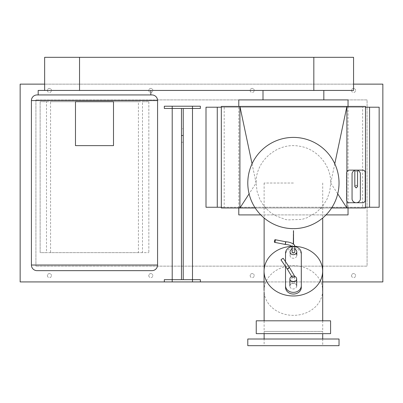 <?xml version="1.0" encoding="UTF-8"?>
<svg xmlns="http://www.w3.org/2000/svg" width="403" height="403" viewBox="0 0 403 403"><rect width="100%" height="100%" fill="white"/><g stroke="black" fill="none" stroke-linecap="round" stroke-linejoin="round"><path stroke-width="0.3" stroke-dasharray="2.02 1.51" d="M293.53 244.203L293.53 230.652M293.298 230.652L293.298 244.037M181.471 142.254L183.234 142.254L183.234 128.733L181.471 128.733L181.471 142.254L181.471 128.733M183.234 128.733L183.234 142.254M181.471 279.672L183.234 279.672L183.234 108.457L181.471 108.457L181.471 279.672M172.212 279.672L192.488 279.672L172.212 279.672L172.212 108.457L192.488 108.457L172.212 108.457M192.488 279.672L192.488 108.457M200.372 281.924L164.328 281.924L200.372 281.924M164.328 279.672L200.372 279.672M200.372 108.457L164.328 108.457M164.328 106.206L200.372 106.206M75.482 145.629L75.482 101.702L113.5 101.702L113.5 145.629L75.482 145.629M148.843 101.702L148.843 252.641L148.843 101.702L40.144 101.702L46.496 101.702L46.496 252.641L40.144 252.641L40.144 101.702L40.144 252.641L148.843 252.641L142.486 252.641L142.486 101.702L148.843 101.702M142.486 252.641L138.42 252.641L138.42 101.702L142.486 101.702M138.42 252.641L50.561 252.641L50.561 101.702L138.42 101.702M46.496 101.702L50.561 101.702M50.561 252.641L46.496 252.641M151.936 270.66L37.046 270.66M151.936 94.942L37.046 94.942M150.813 94.942L38.174 94.942M150.813 90.438L38.174 90.438L150.813 90.438M291.243 283.818A3.38 2.866 180 0 1 294.784 283.546A3.38 2.866 180 0 1 296.658 286.11A3.38 2.866 180 0 1 295.308 288.397A3.38 2.866 180 0 1 291.767 288.674A3.38 2.866 180 0 1 289.898 286.11A3.38 2.866 180 0 1 291.243 283.818M294.593 276.307A3.38 2.866 -0 0 0 291.757 276.387M283.198 258.318L280.972 259.854M287.364 269.002L288.266 268.816L289.52 267.622M291.938 276.851L292.432 275.758L294.326 275.793L294.553 276.126M292.432 281.536A1.35 1.149 180 0 1 294.059 283.369A1.35 1.149 180 0 1 292.432 281.536M301.298 253.205L301.298 287.374M285.531 253.205L285.531 254.892A7.884 6.685 180 0 1 293.414 248.208A7.884 6.685 180 0 1 301.298 254.892M294.764 246.616A7.884 6.685 -0 0 0 292.064 246.616M285.531 287.374L285.531 254.892M285.531 261.703L285.531 266.464M290.034 255.406A3.38 2.866 180 0 1 293.414 252.54A3.38 2.866 180 0 1 296.794 255.406A3.38 2.866 180 0 1 293.414 258.273A3.38 2.866 180 0 1 290.034 255.406L290.034 251.825M294.764 249.2A3.38 2.866 -0 0 0 292.064 249.2M285.435 244.238L285.138 243.795L285.601 241.745M292.366 246.732L292.064 246.052L293.414 244.712L294.497 245.029M292.064 246.052L292.064 246.48M292.064 251.825A1.35 1.149 180 0 1 294.764 251.825M79.537 90.438L44.647 90.438L44.647 57.322L353.562 57.322L353.562 90.438L44.647 90.438M323.826 99.899L263.003 99.899L323.826 99.899M263.003 90.438L323.826 90.438L263.003 90.438M206.004 207.253L379.158 207.253L379.158 107.208L206.004 107.208L206.004 207.253M365.501 207.253L362.629 207.253L362.629 107.208L365.501 107.208M362.629 207.253L224.199 207.253L224.199 107.208L362.629 107.208M224.199 207.253L221.328 207.253M221.328 107.208L224.199 107.208M256.243 333.639L330.586 333.639M330.586 320.808L256.243 320.808M322.637 290.523A29.288 24.835 180 0 1 293.349 315.358A29.288 24.835 180 0 1 264.061 290.523A29.288 24.835 180 0 1 293.349 265.688A29.288 24.835 180 0 1 322.637 290.523M294.764 246.324A29.288 24.835 -0 0 0 291.858 246.329M293.414 183.027L264.126 183.027L293.414 183.027M293.414 331.427L264.126 331.427L293.414 331.427M322.702 339.009L322.702 345.678L264.126 345.678L264.126 339.009M264.126 333.639L264.126 331.427L322.702 331.427L322.702 333.639M264.126 345.678L322.702 345.678M322.702 320.808L322.702 331.427L264.126 331.427L264.126 320.808M326.042 214.91L260.786 214.91M348.041 106.422L348.041 207.988M238.788 207.988L238.788 106.422M238.788 214.91L348.041 214.91M348.041 99.899L238.788 99.899M252.046 163.794L256.112 183.027L249.094 193.848M331.598 207.988L255.23 207.988L331.598 207.988M334.782 163.794L330.717 183.027C331.08 165.109 316.748 148.455 298.976 146.143C277.314 142.173 255.416 161.019 256.112 183.027L257.049 191.329L259.804 199.213L262.595 204.039L266.282 208.623L270.156 212.19L274.76 215.333L285.112 219.393L287.853 219.912L301.716 219.393L303.066 219.061L307.041 217.751L316.672 212.195L322.576 206.286L327.024 199.213L329.78 191.329L330.717 183.027L337.729 193.848M346.897 171.754L346.897 201.273L346.897 171.754M346.897 207.988L221.328 207.988L221.328 106.422L365.501 106.422L365.501 207.988L346.897 207.988L346.897 106.422M247.795 345.678L339.034 345.678M339.034 339.009L247.795 339.009M356.181 171.179C357.94 171.179 357.94 171.179 356.181 171.179C354.423 171.179 354.423 171.179 356.181 171.179M356.181 185.063L357.547 186.423L356.181 187.788L354.816 186.423L356.181 185.063M360.363 199.344A4.237 4.237 0 0 1 352.061 199.344L352.061 173.507A4.237 4.237 0 0 1 360.363 173.507L360.363 199.344M362.695 170.126A2.524 2.524 0 0 1 365.219 172.645L365.219 200.78A3.567 3.567 0 0 1 363.269 202.724L348.509 202.724A3.063 3.063 0 0 1 346.62 200.472L346.62 172.993A2.871 2.871 0 0 1 349.487 170.126L362.695 170.126M339.034 183.027A45.62 45.62 0 0 1 293.414 228.647A45.62 45.62 0 0 1 247.795 183.027A45.62 45.62 0 0 1 293.414 137.408A45.62 45.62 0 0 1 339.034 183.027M250.162 275.617A2.025 2.025 0 0 0 252.187 277.647A2.025 2.025 0 0 0 254.217 275.617A2.025 2.025 0 0 1 252.187 277.647A2.025 2.025 0 0 1 250.162 275.617A2.025 2.025 0 0 1 252.187 273.592A2.025 2.025 0 0 1 254.217 275.617A2.025 2.025 0 0 0 252.187 273.592A2.025 2.025 0 0 0 250.162 275.617M351.537 275.617A2.025 2.025 0 0 0 353.562 277.647A2.025 2.025 0 0 0 355.592 275.617A2.025 2.025 0 0 1 353.562 277.647A2.025 2.025 0 0 1 351.537 275.617A2.025 2.025 0 0 1 353.562 273.592A2.025 2.025 0 0 1 355.592 275.617A2.025 2.025 0 0 0 353.562 273.592A2.025 2.025 0 0 0 351.537 275.617M351.537 90.438A2.025 2.025 0 0 0 353.562 92.463A2.025 2.025 0 0 0 355.592 90.438A2.025 2.025 0 0 1 353.562 92.463A2.025 2.025 0 0 1 351.537 90.438A2.025 2.025 0 0 1 353.562 88.408A2.025 2.025 0 0 1 355.592 90.438A2.025 2.025 0 0 0 353.562 88.408A2.025 2.025 0 0 0 351.537 90.438M250.162 90.438A2.025 2.025 0 0 0 252.187 92.463A2.025 2.025 0 0 0 254.217 90.438A2.025 2.025 0 0 1 252.187 92.463A2.025 2.025 0 0 1 250.162 90.438A2.025 2.025 0 0 1 252.187 88.408A2.025 2.025 0 0 1 254.217 90.438A2.025 2.025 0 0 0 252.187 88.408A2.025 2.025 0 0 0 250.162 90.438M47.408 275.617A2.025 2.025 0 0 0 49.438 277.647A2.025 2.025 0 0 0 51.463 275.617A2.025 2.025 0 0 1 49.438 277.647A2.025 2.025 0 0 1 47.408 275.617A2.025 2.025 0 0 1 49.438 273.592A2.025 2.025 0 0 1 51.463 275.617A2.025 2.025 0 0 0 49.438 273.592A2.025 2.025 0 0 0 47.408 275.617M47.408 90.438A2.025 2.025 0 0 0 49.438 92.463A2.025 2.025 0 0 0 51.463 90.438A2.025 2.025 0 0 1 49.438 92.463A2.025 2.025 0 0 1 47.408 90.438A2.025 2.025 0 0 1 49.438 88.408A2.025 2.025 0 0 1 51.463 90.438A2.025 2.025 0 0 0 49.438 88.408A2.025 2.025 0 0 0 47.408 90.438M148.783 90.438A2.025 2.025 0 0 0 150.813 92.463A2.025 2.025 0 0 0 152.838 90.438A2.025 2.025 0 0 1 150.813 92.463A2.025 2.025 0 0 1 148.783 90.438A2.025 2.025 0 0 1 150.813 88.408A2.025 2.025 0 0 1 152.838 90.438A2.025 2.025 0 0 0 150.813 88.408A2.025 2.025 0 0 0 148.783 90.438M148.783 275.617A2.025 2.025 0 0 0 150.813 277.647A2.025 2.025 0 0 0 152.838 275.617A2.025 2.025 0 0 1 150.813 277.647A2.025 2.025 0 0 1 148.783 275.617A2.025 2.025 0 0 1 150.813 273.592A2.025 2.025 0 0 1 152.838 275.617A2.025 2.025 0 0 0 150.813 273.592A2.025 2.025 0 0 0 148.783 275.617M367.083 99.899L35.917 99.899L367.083 99.899L367.083 266.156L35.917 266.156L367.083 266.156L367.083 99.899M35.917 99.899L35.917 266.156L35.917 99.899M382.85 281.924L20.15 281.924L20.15 84.131L382.85 84.131L382.85 281.924L382.85 84.131L20.15 84.131L20.15 281.924L382.85 281.924L20.15 281.924L20.15 84.131L382.85 84.131L382.85 281.924M353.562 84.131L44.647 84.131M264.061 281.924L322.702 281.924M157.573 265.028L31.414 265.028M157.573 100.574L31.414 100.574M239.926 207.988L239.926 106.422M294.598 282.453L294.598 276.372M291.893 282.453L291.893 276.599M264.126 183.027L264.126 218.003M264.126 269.471L264.126 292.185M322.702 183.027L322.702 218.003M321.942 207.988L320.546 208.623M264.887 207.988L266.282 208.623M354.816 186.423L356.181 185.209L357.547 186.423"/><path stroke-width="0.6" d="M293.53 244.203L293.53 230.652L293.298 244.037M183.234 135.494L183.234 108.457L181.471 108.457L181.471 135.494L183.234 135.494L183.234 279.672L181.471 279.672L181.471 135.494M44.647 84.131L20.15 84.131L20.15 281.924L192.488 281.924L192.488 279.672L172.212 279.672L172.212 108.457L192.488 108.457L192.488 279.672L200.372 279.672L200.372 281.924L264.061 281.924M192.488 281.924L200.372 281.924M172.212 281.924L172.212 279.672L164.328 279.672L164.328 281.924M192.488 106.206L192.488 108.457L200.372 108.457L200.372 106.206L164.328 106.206L164.328 108.457L172.212 108.457L172.212 106.206M75.482 101.702L75.482 145.629L113.5 145.629L113.5 101.702L75.482 101.702M37.046 270.66L151.936 270.66L37.046 270.66A5.632 5.632 0 0 1 31.414 265.028L31.414 100.574A5.632 5.632 0 0 1 37.046 94.942L151.936 94.942A5.632 5.632 0 0 1 157.573 100.574L157.573 265.028A5.632 5.632 0 0 1 151.936 270.66M151.936 94.942L37.046 94.942M38.174 94.942L38.174 90.438L150.813 90.438L150.813 94.942M291.757 276.387A3.38 2.866 -0 0 0 291.243 276.66A3.38 2.866 -0 0 0 289.898 278.947A3.38 2.866 -0 0 0 291.767 281.511A3.38 2.866 -0 0 0 295.308 281.234A3.38 2.866 -0 0 0 296.658 278.947A3.38 2.866 -0 0 0 294.593 276.307M282.367 258.731L283.198 258.318L289.525 267.496L294.553 276.126L294.059 277.219L292.165 277.173L287.364 269.133L280.972 259.854L282.367 258.731M287.364 269.128L288.629 267.819L289.525 267.501M285.531 287.374L285.531 285.682A7.884 6.685 -0 0 0 293.414 292.366A7.884 6.685 -0 0 0 301.298 285.682L301.298 287.374A7.884 6.685 180 0 1 293.414 294.059A7.884 6.685 180 0 1 285.531 287.374M301.298 285.682L301.298 253.205A7.884 6.685 -0 0 0 294.764 246.616M292.064 246.616A7.884 6.685 -0 0 0 285.531 253.205L285.531 261.703M285.531 266.464L285.531 285.682M296.794 255.406L296.794 251.825A3.38 2.866 -0 0 0 294.764 249.2M292.064 249.2A3.38 2.866 -0 0 0 290.034 251.825A3.38 2.866 -0 0 0 293.414 254.691A3.38 2.866 -0 0 0 296.794 251.825M275.34 240.344A1.35 0.398 -78.9 0 0 275.133 239.694A1.35 0.398 -78.9 0 0 274.65 240.324A1.35 0.398 -78.9 0 0 274.403 241.689A1.35 0.398 -78.9 0 0 274.609 242.344A1.35 0.398 -78.9 0 0 275.093 241.714A1.35 0.398 -78.9 0 0 275.34 240.344M285.435 241.946L285.742 242.389L285.274 244.435C288.477 244.656 290.84 245.417 292.366 246.732L293.414 247.004L294.764 245.679L294.497 245.029C292.417 243.08 289.45 241.986 285.596 241.745L275.133 239.694M285.274 244.435L274.609 242.344M292.064 246.48L292.064 251.825A1.35 1.149 180 0 0 294.764 251.825L294.764 245.694M353.562 90.438L79.537 90.438L79.537 57.322L353.562 57.322L353.562 90.438M44.647 90.438L44.647 57.322L79.537 57.322M323.826 90.438L323.826 99.899M263.003 99.899L263.003 90.438M369.556 207.253L379.158 207.253L379.158 107.208L369.556 107.208L369.556 207.253L365.501 207.253M365.501 107.208L369.556 107.208M221.328 207.253L217.267 207.253L217.267 107.208L221.328 107.208M217.267 207.253L206.004 207.253L206.004 107.208L217.267 107.208M330.586 333.639L256.243 333.639L256.243 320.808L330.586 320.808L330.586 333.639M264.061 290.523L264.061 271.133A29.288 24.835 -0 0 0 293.349 295.968A29.288 24.835 -0 0 0 322.637 271.133L322.637 290.523M322.637 271.133A29.288 24.835 -0 0 0 294.764 246.324M291.858 246.329A29.288 24.835 -0 0 0 264.061 271.133M322.702 333.639L322.702 339.009M264.126 339.009L264.126 333.639M348.041 207.988L348.041 214.91L326.042 214.91M260.786 214.91L238.788 214.91L238.788 207.988M238.788 106.422L238.788 99.899L348.041 99.899L348.041 106.422M249.094 193.848L239.926 207.988L239.926 106.422L252.046 163.794M334.782 163.794L346.897 106.422L365.501 106.422L365.501 207.988L331.598 207.988L346.897 207.988L346.897 201.273L346.897 207.988L337.729 193.848M255.23 207.988L221.328 207.988L221.328 106.422L346.897 106.422L346.897 171.754L346.897 106.422L239.926 106.422L239.926 207.988L255.23 207.988M339.034 345.678L247.795 345.678L247.795 339.009L339.034 339.009L339.034 345.678M356.181 171.179C357.94 171.179 357.94 171.179 356.181 171.179C354.423 171.179 354.423 171.179 356.181 171.179M352.061 199.344A4.237 4.237 0 0 0 360.363 199.344L360.363 173.507A4.237 4.237 0 0 0 352.061 173.507L352.061 199.344M356.091 170.126L349.487 170.126A2.871 2.871 0 0 0 346.62 172.993L346.62 200.472A3.063 3.063 0 0 0 348.509 202.724L363.269 202.724A3.567 3.567 0 0 0 365.219 200.78L365.219 172.645A2.524 2.524 0 0 0 362.695 170.126L356.328 170.126M247.795 183.027A45.62 45.62 0 0 0 293.414 228.647A45.62 45.62 0 0 0 339.034 183.027A45.62 45.62 0 0 0 293.414 137.408A45.62 45.62 0 0 0 247.795 183.027M322.702 281.924L382.85 281.924L382.85 84.131L353.562 84.131M31.414 265.028L157.573 265.028M31.414 100.574L157.573 100.574M313.826 90.438L313.826 57.322M296.658 278.947L296.658 286.11M289.898 278.947L289.898 286.11M264.126 218.003L264.126 269.471M264.126 292.185L264.126 320.808M322.702 218.003L322.702 320.808M354.816 171.179L354.816 186.574L356.181 187.939L357.547 186.574L357.547 171.179"/></g></svg>
